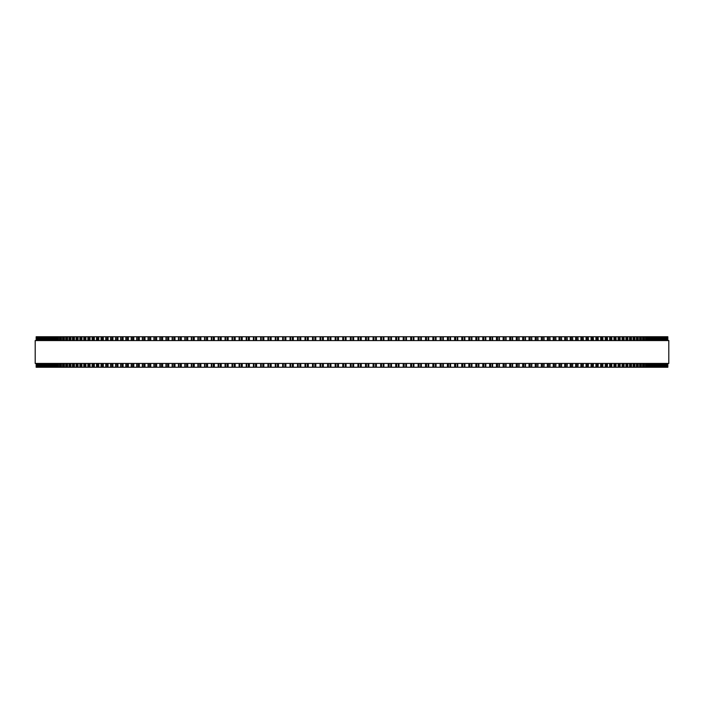 <?xml version="1.0" encoding="UTF-8"?>
<svg xmlns="http://www.w3.org/2000/svg" width="704" height="704" viewBox="0 0 704 704"><rect width="100%" height="100%" fill="white"/><g stroke="black" fill="none" stroke-linecap="round" stroke-linejoin="round"><path stroke-width="1.06" d="M667.832 363.44L667.832 367.25L667.823 363.44L667.832 367.25L305.026 367.25L305.034 363.44M667.832 340.56L667.832 336.75L667.823 340.56L667.832 336.75L305.026 336.75L305.034 340.56M305.026 363.44L305.026 367.25L275.282 367.25L275.299 363.44M305.026 340.56L305.026 336.75L275.282 336.75L275.299 340.56M275.282 363.44L275.282 367.25L260.656 367.25L260.682 363.44M275.282 340.56L275.282 336.75L260.656 336.75L260.682 340.56M260.656 363.44L260.656 367.25L253.414 367.25L253.449 363.44M260.656 340.56L260.656 336.75L253.414 336.75L253.449 340.56M253.414 363.44L253.414 367.25L246.233 367.25L246.277 363.44M253.414 340.56L253.414 336.75L246.233 336.75L246.277 340.56M246.233 363.44L246.233 367.25L239.114 367.25L239.158 363.44M246.233 340.56L246.233 336.75L239.114 336.75L239.158 340.56M239.114 363.44L239.114 367.25L232.065 367.25L232.109 363.44M239.114 340.56L239.114 336.75L232.065 336.75L232.109 340.56M232.065 363.44L232.065 367.25L225.078 367.25L225.13 363.44M232.065 340.56L232.065 336.75L225.078 336.75L225.13 340.56M225.078 363.44L225.078 367.25L218.161 367.25L218.231 363.44M225.078 340.56L225.078 336.75L218.161 336.75L218.231 340.56M218.161 363.44L218.161 367.25L211.332 367.25L211.402 363.44M218.161 340.56L218.161 336.75L211.332 336.75L211.402 340.56M211.332 363.44L211.332 367.25L204.653 367.25M211.332 340.56L211.332 336.75L204.653 336.75M204.574 363.44L204.574 367.25L197.991 367.25M204.574 340.56L204.574 336.75L197.991 336.75M197.903 363.44L197.903 367.25L191.426 367.25M197.903 340.56L197.903 336.75L191.426 336.75M191.321 363.44L191.321 367.25L184.941 367.25M191.321 340.56L191.321 336.75L184.941 336.75M184.835 363.44L184.835 367.25L178.561 367.25M184.835 340.56L184.835 336.75L178.561 336.75M178.446 363.44L178.446 367.25L172.286 367.25M178.446 340.56L178.446 336.75L172.286 336.75M172.154 363.44L172.154 367.25L166.109 367.25M172.154 340.56L172.154 336.75L166.109 336.75M165.968 363.44L165.968 367.25L160.037 367.25M165.968 340.56L165.968 336.75L160.037 336.75M159.887 363.44L159.887 367.25L154.079 367.25M159.887 340.56L159.887 336.75L154.079 336.75M153.921 363.44L153.921 367.25L148.236 367.25M153.921 340.56L153.921 336.75L148.236 336.75M148.06 363.44L148.06 367.25L142.507 367.25M148.06 340.56L148.06 336.75L142.507 336.75M142.322 363.44L142.322 367.25L136.91 367.25M142.322 340.56L142.322 336.75L136.91 336.75M136.708 363.44L136.708 367.25L131.428 367.25M136.708 340.56L136.708 336.75L131.428 336.75M131.217 363.44L131.217 367.25L120.622 367.25L120.833 363.44M131.217 340.56L131.217 336.75L120.622 336.75L120.833 340.56M120.622 363.44L120.622 367.25L115.518 367.25L115.72 363.44M120.622 340.56L120.622 336.75L115.518 336.75L115.72 340.56M115.518 363.44L115.518 367.25L110.554 367.25L110.739 363.44M115.518 340.56L115.518 336.75L110.554 336.75L110.739 340.56M110.554 363.44L110.554 367.25L105.732 367.25L105.908 363.44M110.554 340.56L110.554 336.75L105.732 336.75L105.908 340.56M105.732 363.44L105.732 367.25L101.05 367.25L101.218 363.44M105.732 340.56L105.732 336.75L101.05 336.75L101.218 340.56M101.05 363.44L101.05 367.25L96.51 367.25L96.668 363.44M101.05 340.56L101.05 336.75L96.51 336.75L96.668 340.56M96.51 363.44L96.51 367.25L92.118 367.25L92.268 363.44M96.51 340.56L96.51 336.75L92.118 336.75L92.268 340.56M92.118 363.44L92.118 367.25L87.886 367.25L88.018 363.44M92.118 340.56L92.118 336.75L87.886 336.75L88.018 340.56M87.886 363.44L87.886 367.25L83.794 367.25L83.917 363.44M87.886 340.56L87.886 336.75L83.794 336.75L83.917 340.56M83.794 363.44L83.794 367.25L79.869 367.25L79.974 363.44M83.794 340.56L83.794 336.75L79.869 336.75L79.974 340.56M79.869 363.44L79.869 367.25L76.094 367.25L76.19 363.44M79.869 340.56L79.869 336.75L76.094 336.75L76.19 340.56M76.094 363.44L76.094 367.25L72.477 367.25L72.565 363.44M76.094 340.56L76.094 336.75L72.477 336.75L72.565 340.56M72.477 363.44L72.477 367.25L69.018 367.25L69.106 363.44M72.477 340.56L72.477 336.75L69.018 336.75L69.106 340.56M69.018 363.44L69.018 367.25L65.736 367.25L65.806 363.44M69.018 340.56L69.018 336.75L65.736 336.75L65.806 340.56M65.736 363.44L65.736 367.25L62.603 367.25L62.674 363.44M65.736 340.56L65.736 336.75L62.603 336.75L62.674 340.56M62.603 363.44L62.603 367.25L59.646 367.25L59.708 363.44M62.603 340.56L62.603 336.75L59.646 336.75L59.708 340.56M59.646 363.44L59.646 367.25L56.866 367.25L56.918 363.44M59.646 340.56L59.646 336.75L56.866 336.75L56.918 340.56M56.866 363.44L56.866 367.25L54.243 367.25L54.287 363.44M56.866 340.56L56.866 336.75L54.243 336.75L54.287 340.56M54.243 363.44L54.243 367.25L51.797 367.25L51.841 363.44M54.243 340.56L54.243 336.75L51.797 336.75L51.841 340.56M51.797 363.44L51.797 367.25L47.432 367.25L47.458 363.44M51.797 340.56L51.797 336.75L47.432 336.75L47.458 340.56M47.432 363.44L47.432 367.25L45.505 367.25L45.531 363.44M47.432 340.56L47.432 336.75L45.505 336.75L45.531 340.56M45.505 363.44L45.505 367.25L37.066 367.25L37.074 363.44M45.505 340.56L45.505 336.75L37.066 336.75L37.074 340.56M37.066 340.56L37.066 336.75L36.168 336.75L36.168 340.56M37.066 363.44L37.066 367.25L36.168 367.25L36.168 363.44M667.709 336.75L667.709 340.56L667.709 336.75M667.709 367.25L667.709 363.44L667.709 367.25M667.41 336.75L667.41 340.56L667.41 336.75M667.41 367.25L667.41 363.44L667.41 367.25M666.926 340.56L666.926 336.75L666.934 340.56M666.926 363.44L666.926 367.25L666.934 363.44M666.266 336.75L666.266 340.56L666.266 336.75M666.266 367.25L666.266 363.44L666.266 367.25M665.421 336.75L665.421 340.56L665.421 336.75M665.421 367.25L665.421 363.44L665.421 367.25M664.391 336.75L664.391 340.56L664.4 336.75M664.391 367.25L664.391 363.44L664.4 367.25M663.177 336.75L663.177 340.56L663.186 336.75M663.177 367.25L663.177 363.44L663.186 367.25M661.786 336.75L661.786 340.56L661.804 336.75M661.786 367.25L661.786 363.44L661.804 367.25M660.22 336.75L660.22 340.56L660.238 336.75M660.22 367.25L660.22 363.44L660.238 367.25M658.469 340.56L658.469 336.75L658.495 340.56M658.469 363.44L658.469 367.25L658.495 363.44M656.542 340.56L656.542 336.75L656.568 340.56M656.542 363.44L656.542 367.25L656.568 363.44M654.438 336.75L654.438 340.56L654.474 336.75M654.438 367.25L654.438 363.44L654.474 367.25M652.159 340.56L652.159 336.75L652.203 340.56M652.159 363.44L652.159 367.25L652.203 363.44M649.713 340.56L649.713 336.75L649.757 340.56M649.713 363.44L649.713 367.25L649.757 363.44M647.082 340.56L647.082 336.75L647.134 340.56M647.082 363.44L647.082 367.25L647.134 363.44M644.292 340.56L644.292 336.75L644.354 340.56M644.292 363.44L644.292 367.25L644.354 363.44M641.326 340.56L641.326 336.75L641.397 340.56M641.326 363.44L641.326 367.25L641.397 363.44M638.194 340.56L638.194 336.75L638.264 340.56M638.194 363.44L638.194 367.25L638.264 363.44M634.894 340.56L634.894 336.75L634.982 340.56M634.894 363.44L634.894 367.25L634.982 363.44M631.435 340.56L631.435 336.75L631.523 340.56M631.435 363.44L631.435 367.25L631.523 363.44M627.81 340.56L627.81 336.75L627.906 340.56M627.81 363.44L627.81 367.25L627.906 363.44M624.026 340.56L624.026 336.75L624.131 340.56M624.026 363.44L624.026 367.25L624.131 363.44M620.083 340.56L620.083 336.75L620.206 340.56M620.083 363.44L620.083 367.25L620.206 363.44M615.982 340.56L615.982 336.75L616.114 340.56M615.982 363.44L615.982 367.25L616.114 363.44M611.732 340.56L611.732 336.75L611.882 340.56M611.732 363.44L611.732 367.25L611.882 363.44M607.332 340.56L607.332 336.75L607.49 340.56M607.332 363.44L607.332 367.25L607.49 363.44M602.782 340.56L602.782 336.75L602.95 340.56M602.782 363.44L602.782 367.25L602.95 363.44M598.092 340.56L598.092 336.75L598.268 340.56M598.092 363.44L598.092 367.25L598.268 363.44M593.261 340.56L593.261 336.75L593.446 340.56M593.261 363.44L593.261 367.25L593.446 363.44M588.28 340.56L588.28 336.75L588.482 340.56M588.28 363.44L588.28 367.25L588.482 363.44M583.167 340.56L583.167 336.75L583.378 340.56M583.167 363.44L583.167 367.25L583.378 363.44M577.922 340.56L577.922 336.75L578.151 340.56M577.922 363.44L577.922 367.25L578.151 363.44M572.572 336.75L572.783 340.56M572.572 367.25L572.783 363.44M567.09 336.75L567.292 340.56M567.09 367.25L567.292 363.44M561.493 336.75L561.678 340.56M561.493 367.25L561.678 363.44M555.764 336.75L555.94 340.56M555.764 367.25L555.94 363.44M549.921 336.75L550.079 340.56M549.921 367.25L550.079 363.44M543.963 336.75L544.113 340.56M543.963 367.25L544.113 363.44M537.891 336.75L538.032 340.56M537.891 367.25L538.032 363.44M531.714 336.75L531.846 340.56M531.714 367.25L531.846 363.44M525.439 336.75L525.554 340.56M525.439 367.25L525.554 363.44M519.059 336.75L519.165 340.56M519.059 367.25L519.165 363.44M512.574 336.75L512.679 340.56M512.574 367.25L512.679 363.44M506.009 336.75L506.097 340.56M506.009 367.25L506.097 363.44M499.347 336.75L499.426 340.56M499.347 367.25L499.426 363.44M492.598 340.56L492.598 336.75L492.668 340.56M492.598 363.44L492.598 367.25L492.668 363.44M485.769 340.56L485.769 336.75L485.839 340.56M485.769 363.44L485.769 367.25L485.839 363.44M478.87 340.56L478.87 336.75L478.922 340.56M478.87 363.44L478.87 367.25L478.922 363.44M471.891 340.56L471.891 336.75L471.935 340.56M471.891 363.44L471.891 367.25L471.935 363.44M464.842 340.56L464.842 336.75L464.886 340.56M464.842 363.44L464.842 367.25L464.886 363.44M457.723 340.56L457.723 336.75L457.767 340.56M457.723 363.44L457.723 367.25L457.767 363.44M450.551 340.56L450.551 336.75L450.586 340.56M450.551 363.44L450.551 367.25L450.586 363.44M443.318 340.56L443.318 336.75L443.344 340.56M443.318 363.44L443.318 367.25L443.344 363.44M436.04 336.75L436.04 340.56L436.058 336.75M436.04 367.25L436.04 363.44L436.058 367.25M428.701 340.56L428.701 336.75L428.718 340.56M428.701 363.44L428.701 367.25L428.718 363.44M421.326 336.75L421.326 340.56L421.335 336.75M421.326 367.25L421.326 363.44L421.335 367.25M413.908 336.75L413.908 340.56L413.917 336.75M413.908 367.25L413.908 363.44L413.917 367.25M406.454 336.75L406.454 340.56L406.463 336.75M406.454 367.25L406.454 363.44L406.463 367.25M398.966 340.56L398.966 336.75L398.974 340.56M398.966 363.44L398.966 367.25L398.974 363.44M391.459 336.75L391.459 340.56L391.459 336.75M391.459 367.25L391.459 363.44L391.459 367.25M383.918 336.75L383.918 340.56L383.918 336.75M383.918 367.25L383.918 363.44L383.918 367.25M376.367 336.75L376.367 340.56L376.367 336.75M376.367 367.25L376.367 363.44L376.367 367.25M368.799 336.75L368.799 340.56L368.799 336.75M368.799 367.25L368.799 363.44L368.799 367.25M668.8 340.56L35.2 340.56L35.2 363.44L668.8 363.44L668.8 340.56M350.363 367.25L350.363 363.44M350.363 340.56L350.363 336.75M346.051 367.25L346.051 363.44M346.051 340.56L346.051 336.75M345.233 367.25L345.233 363.44M345.233 340.56L345.233 336.75M343.561 367.25L343.561 363.44M343.561 340.56L343.561 336.75M342.778 367.25L342.778 363.44M342.778 340.56L342.778 336.75M338.474 367.25L338.474 363.44M338.474 340.56L338.474 336.75M337.638 367.25L337.638 363.44M337.638 340.56L337.638 336.75M335.966 367.25L335.966 363.44M335.966 340.56L335.966 336.75M335.201 367.25L335.201 363.44L335.201 367.25M335.201 340.56L335.201 336.75L335.201 340.56M330.898 367.25L330.898 363.44M330.898 340.56L330.898 336.75M330.044 367.25L330.044 363.44M330.044 340.56L330.044 336.75M328.372 367.25L328.372 363.44M328.372 340.56L328.372 336.75M327.633 367.25L327.633 363.44L327.633 367.25M327.633 340.56L327.633 336.75L327.633 340.56M323.338 367.25L323.338 363.44M323.338 340.56L323.338 336.75M322.467 367.25L322.467 363.44M322.467 340.56L322.467 336.75M320.804 367.25L320.804 363.44M320.804 340.56L320.804 336.75M320.082 367.25L320.082 363.44L320.082 367.25M320.082 340.56L320.082 336.75L320.082 340.56M315.797 367.25L315.797 363.44M315.797 340.56L315.797 336.75M314.908 367.25L314.908 363.44M314.908 340.56L314.908 336.75M313.245 367.25L313.245 363.44M313.245 340.56L313.245 336.75M312.541 367.25L312.541 363.44L312.541 367.25M312.541 340.56L312.541 336.75L312.541 340.56M308.273 367.25L308.273 363.44M308.273 340.56L308.273 336.75M307.366 367.25L307.366 363.44M307.366 340.56L307.366 336.75M305.712 367.25L305.712 363.44M305.712 340.56L305.712 336.75M300.775 367.25L300.775 363.44M300.775 340.56L300.775 336.75M299.86 367.25L299.86 363.44M299.86 340.56L299.86 336.75M298.206 367.25L298.206 363.44M298.206 340.56L298.206 336.75M297.546 367.25L297.546 363.44L297.537 367.25M297.546 340.56L297.546 336.75L297.537 340.56M293.304 367.25L293.304 363.44M293.304 340.56L293.304 336.75M292.371 367.25L292.371 363.44M292.371 340.56L292.371 336.75M290.726 367.25L290.726 363.44M290.726 340.56L290.726 336.75M290.092 367.25L290.092 363.44L290.083 367.25M290.092 340.56L290.092 336.75L290.083 340.56M285.868 367.25L285.868 363.44M285.868 340.56L285.868 336.75M284.926 367.25L284.926 363.44M284.926 340.56L284.926 336.75M283.29 367.25L283.29 363.44M283.29 340.56L283.29 336.75M282.674 367.25L282.674 363.44L282.665 367.25M282.674 340.56L282.674 336.75L282.665 340.56M278.476 367.25L278.476 363.44M278.476 340.56L278.476 336.75M277.517 367.25L277.517 363.44M277.517 340.56L277.517 336.75M275.889 367.25L275.889 363.44M275.889 340.56L275.889 336.75M271.119 367.25L271.119 363.44M271.119 340.56L271.119 336.75M270.151 367.25L270.151 363.44M270.151 340.56L270.151 336.75M268.532 367.25L268.532 363.44M268.532 340.56L268.532 336.75M267.96 367.25L267.96 363.44L267.942 367.25M267.96 340.56L267.96 336.75L267.942 340.56M263.815 367.25L263.815 363.44M263.815 340.56L263.815 336.75M262.83 367.25L262.83 363.44M262.83 340.56L262.83 336.75M261.219 367.25L261.219 363.44M261.219 340.56L261.219 336.75M256.564 367.25L256.564 363.44M256.564 340.56L256.564 336.75M255.561 367.25L255.561 363.44M255.561 340.56L255.561 336.75M253.968 367.25L253.968 363.44M253.968 340.56L253.968 336.75M249.366 367.25L249.366 363.44M249.366 340.56L249.366 336.75M248.354 367.25L248.354 363.44M248.354 340.56L248.354 336.75M246.77 367.25L246.77 363.44M246.77 340.56L246.77 336.75M242.22 367.25L242.22 363.44M242.22 340.56L242.22 336.75M241.199 367.25L241.199 363.44M241.199 340.56L241.199 336.75M239.633 367.25L239.633 363.44M239.633 340.56L239.633 336.75M235.145 367.25L235.145 363.44M235.145 340.56L235.145 336.75M234.115 367.25L234.115 363.44M234.115 340.56L234.115 336.75M232.558 367.25L232.558 363.44M232.558 340.56L232.558 336.75M228.14 367.25L228.14 363.44M228.14 340.56L228.14 336.75M227.093 367.25L227.093 363.44M227.093 340.56L227.093 336.75M225.553 367.25L225.553 363.44M225.553 340.56L225.553 336.75M221.197 367.25L221.197 363.44M221.197 340.56L221.197 336.75M220.15 367.25L220.15 363.44M220.15 340.56L220.15 336.75M218.627 367.25L218.627 363.44M218.627 340.56L218.627 336.75M214.342 367.25L214.342 363.44M214.342 340.56L214.342 336.75M213.277 367.25L213.277 363.44M213.277 340.56L213.277 336.75M211.772 367.25L211.772 363.44M211.772 340.56L211.772 336.75M207.557 367.25L207.557 363.44M207.557 340.56L207.557 336.75M206.483 367.25L206.483 363.44M206.483 340.56L206.483 336.75M205.005 367.25L205.005 363.44M205.005 340.56L205.005 336.75M200.86 367.25L200.86 363.44M200.86 340.56L200.86 336.75M199.786 367.25L199.786 363.44M199.786 340.56L199.786 336.75M198.317 367.25L198.317 363.44M198.317 340.56L198.317 336.75M194.251 367.25L194.251 363.44M194.251 340.56L194.251 336.75M193.169 367.25L193.169 363.44M193.169 340.56L193.169 336.75M191.717 367.25L191.717 363.44M191.717 340.56L191.717 336.75M187.73 367.25L187.73 363.44M187.73 340.56L187.73 336.75M186.639 367.25L186.639 363.44M186.639 340.56L186.639 336.75M185.214 367.25L185.214 363.44M185.214 340.56L185.214 336.75M181.306 367.25L181.306 363.44M181.306 340.56L181.306 336.75M180.206 367.25L180.206 363.44M180.206 340.56L180.206 336.75M178.807 367.25L178.807 363.44M178.807 340.56L178.807 336.75M174.979 367.25L174.979 363.44M174.979 340.56L174.979 336.75M173.879 367.25L173.879 363.44M173.879 340.56L173.879 336.75M172.498 367.25L172.498 363.44M172.498 340.56L172.498 336.75M168.758 367.25L168.758 363.44M168.758 340.56L168.758 336.75M167.658 367.25L167.658 363.44M167.658 340.56L167.658 336.75M166.294 367.25L166.294 363.44M166.294 340.56L166.294 336.75M162.642 367.25L162.642 363.44M162.642 340.56L162.642 336.75M161.533 367.25L161.533 363.44M161.533 340.56L161.533 336.75M160.204 367.25L160.204 363.44M160.204 340.56L160.204 336.75M156.64 367.25L156.64 363.44M156.64 340.56L156.64 336.75M155.522 367.25L155.522 363.44M155.522 340.56L155.522 336.75M154.22 367.25L154.22 363.44M154.22 340.56L154.22 336.75M150.744 367.25L150.744 363.44M150.744 340.56L150.744 336.75M149.626 367.25L149.626 363.44M149.626 340.56L149.626 336.75M148.35 367.25L148.35 363.44M148.35 340.56L148.35 336.75M144.971 367.25L144.971 363.44M144.971 340.56L144.971 336.75M143.854 367.25L143.854 363.44M143.854 340.56L143.854 336.75M142.595 367.25L142.595 363.44M142.595 340.56L142.595 336.75M139.313 367.25L139.313 363.44M139.313 340.56L139.313 336.75M138.195 367.25L138.195 363.44M138.195 340.56L138.195 336.75M136.963 367.25L136.963 363.44M136.963 340.56L136.963 336.75M133.778 367.25L133.778 363.44M133.778 340.56L133.778 336.75M132.66 367.25L132.66 363.44M132.66 340.56L132.66 336.75M131.454 367.25L131.454 363.44M131.454 340.56L131.454 336.75M128.374 367.25L128.374 363.44M128.374 340.56L128.374 336.75M127.257 367.25L127.257 363.44M127.257 340.56L127.257 336.75M126.078 367.25L126.078 363.44M126.078 340.56L126.078 336.75M123.094 367.25L123.094 363.44M123.094 340.56L123.094 336.75M121.977 367.25L121.977 363.44M121.977 340.56L121.977 336.75M117.946 367.25L117.946 363.44M117.946 340.56L117.946 336.75M116.838 367.25L116.838 363.44M116.838 340.56L116.838 336.75M112.939 367.25L112.939 363.44M112.939 340.56L112.939 336.75M111.83 367.25L111.83 363.44M111.83 340.56L111.83 336.75M108.073 367.25L108.073 363.44M108.073 340.56L108.073 336.75M106.964 367.25L106.964 363.44M106.964 340.56L106.964 336.75M103.338 367.25L103.338 363.44M103.338 340.56L103.338 336.75M102.238 367.25L102.238 363.44M102.238 340.56L102.238 336.75M98.754 367.25L98.754 363.44M98.754 340.56L98.754 336.75M97.654 367.25L97.654 363.44M97.654 340.56L97.654 336.75M94.318 367.25L94.318 363.44M94.318 340.56L94.318 336.75M93.218 367.25L93.218 363.44M93.218 340.56L93.218 336.75M90.033 367.25L90.033 363.44M90.033 340.56L90.033 336.75M88.942 367.25L88.942 363.44M88.942 340.56L88.942 336.75M85.888 367.25L85.888 363.44M85.888 340.56L85.888 336.75M84.806 367.25L84.806 363.44M84.806 340.56L84.806 336.75M81.91 367.25L81.91 363.44M81.91 340.56L81.91 336.75M80.828 367.25L80.828 363.44M80.828 340.56L80.828 336.75M78.082 367.25L78.082 363.44M78.082 340.56L78.082 336.75M77.009 367.25L77.009 363.44M77.009 340.56L77.009 336.75M74.413 367.25L74.413 363.44M74.413 340.56L74.413 336.75M73.357 367.25L73.357 363.44M73.357 340.56L73.357 336.75M70.91 367.25L70.91 363.44M70.91 340.56L70.91 336.75M69.854 367.25L69.854 363.44M69.854 340.56L69.854 336.75M67.566 367.25L67.566 363.44M67.566 340.56L67.566 336.75M66.519 367.25L66.519 363.44M66.519 340.56L66.519 336.75M64.39 367.25L64.39 363.44M64.39 340.56L64.39 336.75M63.351 367.25L63.351 363.44M63.351 340.56L63.351 336.75M61.371 367.25L61.371 363.44M61.371 340.56L61.371 336.75M60.35 367.25L60.35 363.44M60.35 340.56L60.35 336.75M58.529 367.25L58.529 363.44M58.529 340.56L58.529 336.75M57.517 367.25L57.517 363.44M57.517 340.56L57.517 336.75M55.854 367.25L55.854 363.44M55.854 340.56L55.854 336.75M54.85 367.25L54.85 363.44M54.85 340.56L54.85 336.75M53.354 367.25L53.354 363.44M53.354 340.56L53.354 336.75M52.36 367.25L52.36 363.44M52.36 340.56L52.36 336.75M51.022 367.25L51.022 363.44M51.022 340.56L51.022 336.75M50.046 367.25L50.046 363.44M50.046 340.56L50.046 336.75M49.562 367.25L49.562 363.44L49.526 367.25M49.562 340.56L49.562 336.75L49.526 340.56M48.875 367.25L48.875 363.44M48.875 340.56L48.875 336.75M47.907 367.25L47.907 363.44M47.907 340.56L47.907 336.75M46.895 367.25L46.895 363.44M46.895 340.56L46.895 336.75M45.945 367.25L45.945 363.44M45.945 340.56L45.945 336.75M45.091 367.25L45.091 363.44M45.091 340.56L45.091 336.75M44.15 367.25L44.15 363.44M44.15 340.56L44.15 336.75M43.78 367.25L43.78 363.44L43.762 367.25M43.78 340.56L43.78 336.75L43.762 340.56M43.463 367.25L43.463 363.44M43.463 340.56L43.463 336.75M42.539 367.25L42.539 363.44M42.539 340.56L42.539 336.75M42.214 367.25L42.214 363.44L42.196 367.25M42.214 340.56L42.214 336.75L42.196 340.56M42.02 367.25L42.02 363.44M42.02 340.56L42.02 336.75M41.114 367.25L41.114 363.44M41.114 340.56L41.114 336.75M40.823 367.25L40.823 363.44L40.814 367.25M40.823 340.56L40.823 336.75L40.814 340.56M40.753 367.25L40.753 363.44M40.753 340.56L40.753 336.75M39.864 367.25L39.864 363.44M39.864 340.56L39.864 336.75M39.609 367.25L39.609 363.44L39.6 367.25M39.609 340.56L39.609 336.75L39.6 340.56M38.79 367.25L38.79 363.44M38.79 340.56L38.79 336.75M38.579 367.25L38.579 363.44L38.579 367.25M38.579 340.56L38.579 336.75L38.579 340.56M37.91 367.25L37.91 363.44M37.91 340.56L37.91 336.75M37.734 367.25L37.734 363.44L37.734 367.25M37.734 340.56L37.734 336.75L37.734 340.56M37.198 367.25L37.198 363.44M37.198 340.56L37.198 336.75M36.678 367.25L36.678 363.44M36.678 340.56L36.678 336.75M36.59 367.25L36.59 363.44L36.59 367.25M36.59 340.56L36.59 336.75L36.59 340.56M36.335 367.25L36.335 363.44M36.335 340.56L36.335 336.75M36.291 367.25L36.291 363.44L36.291 367.25M36.291 340.56L36.291 336.75L36.291 340.56M667.665 367.25L667.665 363.44M667.665 340.56L667.665 336.75M667.322 367.25L667.322 363.44M667.322 340.56L667.322 336.75M666.802 367.25L666.802 363.44M666.802 340.56L666.802 336.75M666.09 367.25L666.09 363.44M666.09 340.56L666.09 336.75M665.21 367.25L665.21 363.44M665.21 340.56L665.21 336.75M664.136 367.25L664.136 363.44M664.136 340.56L664.136 336.75M663.247 367.25L663.247 363.44M663.247 340.56L663.247 336.75M662.886 367.25L662.886 363.44M662.886 340.56L662.886 336.75M661.98 367.25L661.98 363.44M661.98 340.56L661.98 336.75M661.461 367.25L661.461 363.44M661.461 340.56L661.461 336.75M660.537 367.25L660.537 363.44M660.537 340.56L660.537 336.75M659.85 367.25L659.85 363.44M659.85 340.56L659.85 336.75M658.909 367.25L658.909 363.44M658.909 340.56L658.909 336.75M658.055 367.25L658.055 363.44M658.055 340.56L658.055 336.75M657.105 367.25L657.105 363.44M657.105 340.56L657.105 336.75M656.093 367.25L656.093 363.44M656.093 340.56L656.093 336.75M655.125 367.25L655.125 363.44M655.125 340.56L655.125 336.75M653.954 367.25L653.954 363.44M653.954 340.56L653.954 336.75M652.978 367.25L652.978 363.44M652.978 340.56L652.978 336.75M651.64 367.25L651.64 363.44M651.64 340.56L651.64 336.75M650.646 367.25L650.646 363.44M650.646 340.56L650.646 336.75M649.15 367.25L649.15 363.44M649.15 340.56L649.15 336.75M648.146 367.25L648.146 363.44M648.146 340.56L648.146 336.75M646.483 367.25L646.483 363.44M646.483 340.56L646.483 336.75M645.471 367.25L645.471 363.44M645.471 340.56L645.471 336.75M643.65 367.25L643.65 363.44M643.65 340.56L643.65 336.75M642.629 367.25L642.629 363.44M642.629 340.56L642.629 336.75M640.649 367.25L640.649 363.44M640.649 340.56L640.649 336.75M639.61 367.25L639.61 363.44M639.61 340.56L639.61 336.75M637.481 367.25L637.481 363.44M637.481 340.56L637.481 336.75M636.434 367.25L636.434 363.44M636.434 340.56L636.434 336.75M634.146 367.25L634.146 363.44M634.146 340.56L634.146 336.75M633.09 367.25L633.09 363.44M633.09 340.56L633.09 336.75M630.643 367.25L630.643 363.44M630.643 340.56L630.643 336.75M629.587 367.25L629.587 363.44M629.587 340.56L629.587 336.75M626.991 367.25L626.991 363.44M626.991 340.56L626.991 336.75M625.918 367.25L625.918 363.44M625.918 340.56L625.918 336.75M623.172 367.25L623.172 363.44M623.172 340.56L623.172 336.75M622.09 367.25L622.09 363.44M622.09 340.56L622.09 336.75M619.194 367.25L619.194 363.44M619.194 340.56L619.194 336.75M618.112 367.25L618.112 363.44M618.112 340.56L618.112 336.75M615.058 367.25L615.058 363.44M615.058 340.56L615.058 336.75M613.967 367.25L613.967 363.44M613.967 340.56L613.967 336.75M610.782 367.25L610.782 363.44M610.782 340.56L610.782 336.75M609.682 367.25L609.682 363.44M609.682 340.56L609.682 336.75M606.346 367.25L606.346 363.44M606.346 340.56L606.346 336.75M605.246 367.25L605.246 363.44M605.246 340.56L605.246 336.75M601.762 367.25L601.762 363.44M601.762 340.56L601.762 336.75M600.662 367.25L600.662 363.44M600.662 340.56L600.662 336.75M597.036 367.25L597.036 363.44M597.036 340.56L597.036 336.75M595.927 367.25L595.927 363.44M595.927 340.56L595.927 336.75M592.17 367.25L592.17 363.44M592.17 340.56L592.17 336.75M591.061 367.25L591.061 363.44M591.061 340.56L591.061 336.75M587.162 367.25L587.162 363.44M587.162 340.56L587.162 336.75M586.054 367.25L586.054 363.44M586.054 340.56L586.054 336.75M582.023 367.25L582.023 363.44M582.023 340.56L582.023 336.75M580.906 367.25L580.906 363.44M580.906 340.56L580.906 336.75M576.743 367.25L576.743 363.44M576.743 340.56L576.743 336.75M575.626 367.25L575.626 363.44M575.626 340.56L575.626 336.75M572.546 367.25L572.546 363.44M572.546 340.56L572.546 336.75M571.34 367.25L571.34 363.44M571.34 340.56L571.34 336.75M570.222 367.25L570.222 363.44M570.222 340.56L570.222 336.75M567.037 367.25L567.037 363.44M567.037 340.56L567.037 336.75M565.805 367.25L565.805 363.44M565.805 340.56L565.805 336.75M564.687 367.25L564.687 363.44M564.687 340.56L564.687 336.75M561.405 367.25L561.405 363.44M561.405 340.56L561.405 336.75M560.146 367.25L560.146 363.44M560.146 340.56L560.146 336.75M559.029 367.25L559.029 363.44M559.029 340.56L559.029 336.75M555.65 367.25L555.65 363.44M555.65 340.56L555.65 336.75M554.374 367.25L554.374 363.44M554.374 340.56L554.374 336.75M553.256 367.25L553.256 363.44M553.256 340.56L553.256 336.75M549.78 367.25L549.78 363.44M549.78 340.56L549.78 336.75M548.478 367.25L548.478 363.44M548.478 340.56L548.478 336.75M547.36 367.25L547.36 363.44M547.36 340.56L547.36 336.75M543.796 367.25L543.796 363.44M543.796 340.56L543.796 336.75M542.467 367.25L542.467 363.44M542.467 340.56L542.467 336.75M541.358 367.25L541.358 363.44M541.358 340.56L541.358 336.75M537.706 367.25L537.706 363.44M537.706 340.56L537.706 336.75M536.342 367.25L536.342 363.44M536.342 340.56L536.342 336.75M535.242 367.25L535.242 363.44M535.242 340.56L535.242 336.75M531.502 367.25L531.502 363.44M531.502 340.56L531.502 336.75M530.121 367.25L530.121 363.44M530.121 340.56L530.121 336.75M529.021 367.25L529.021 363.44M529.021 340.56L529.021 336.75M525.193 367.25L525.193 363.44M525.193 340.56L525.193 336.75M523.794 367.25L523.794 363.44M523.794 340.56L523.794 336.75M522.694 367.25L522.694 363.44M522.694 340.56L522.694 336.75M518.786 367.25L518.786 363.44M518.786 340.56L518.786 336.75M517.361 367.25L517.361 363.44M517.361 340.56L517.361 336.75M516.27 367.25L516.27 363.44M516.27 340.56L516.27 336.75M512.283 367.25L512.283 363.44M512.283 340.56L512.283 336.75M510.831 367.25L510.831 363.44M510.831 340.56L510.831 336.75M509.749 367.25L509.749 363.44M509.749 340.56L509.749 336.75M505.683 367.25L505.683 363.44M505.683 340.56L505.683 336.75M504.214 367.25L504.214 363.44M504.214 340.56L504.214 336.75M503.14 367.25L503.14 363.44M503.14 340.56L503.14 336.75M498.995 367.25L498.995 363.44M498.995 340.56L498.995 336.75M497.517 367.25L497.517 363.44M497.517 340.56L497.517 336.75M496.443 367.25L496.443 363.44M496.443 340.56L496.443 336.75M492.228 367.25L492.228 363.44M492.228 340.56L492.228 336.75M490.723 367.25L490.723 363.44M490.723 340.56L490.723 336.75M489.658 367.25L489.658 363.44M489.658 340.56L489.658 336.75M485.373 367.25L485.373 363.44M485.373 340.56L485.373 336.75M483.85 367.25L483.85 363.44M483.85 340.56L483.85 336.75M482.803 367.25L482.803 363.44M482.803 340.56L482.803 336.75M478.447 367.25L478.447 363.44M478.447 340.56L478.447 336.75M476.907 367.25L476.907 363.44M476.907 340.56L476.907 336.75M475.86 367.25L475.86 363.44M475.86 340.56L475.86 336.75M471.442 367.25L471.442 363.44M471.442 340.56L471.442 336.75M469.885 367.25L469.885 363.44M469.885 340.56L469.885 336.75M468.855 367.25L468.855 363.44M468.855 340.56L468.855 336.75M464.367 367.25L464.367 363.44M464.367 340.56L464.367 336.75M462.801 367.25L462.801 363.44M462.801 340.56L462.801 336.75M461.78 367.25L461.78 363.44M461.78 340.56L461.78 336.75M457.23 367.25L457.23 363.44M457.23 340.56L457.23 336.75M455.646 367.25L455.646 363.44M455.646 340.56L455.646 336.75M454.634 367.25L454.634 363.44M454.634 340.56L454.634 336.75M450.032 367.25L450.032 363.44M450.032 340.56L450.032 336.75M448.439 367.25L448.439 363.44M448.439 340.56L448.439 336.75M447.436 367.25L447.436 363.44M447.436 340.56L447.436 336.75M442.781 367.25L442.781 363.44M442.781 340.56L442.781 336.75M441.17 367.25L441.17 363.44M441.17 340.56L441.17 336.75M440.185 367.25L440.185 363.44M440.185 340.56L440.185 336.75M435.468 367.25L435.468 363.44M435.468 340.56L435.468 336.75M433.849 367.25L433.849 363.44M433.849 340.56L433.849 336.75M432.881 367.25L432.881 363.44M432.881 340.56L432.881 336.75M428.111 367.25L428.111 363.44M428.111 340.56L428.111 336.75M426.483 367.25L426.483 363.44M426.483 340.56L426.483 336.75M425.524 367.25L425.524 363.44M425.524 340.56L425.524 336.75M420.71 367.25L420.71 363.44M420.71 340.56L420.71 336.75M419.074 367.25L419.074 363.44M419.074 340.56L419.074 336.75M418.132 367.25L418.132 363.44M418.132 340.56L418.132 336.75M413.274 367.25L413.274 363.44M413.274 340.56L413.274 336.75M411.629 367.25L411.629 363.44M411.629 340.56L411.629 336.75M410.696 367.25L410.696 363.44M410.696 340.56L410.696 336.75M405.794 367.25L405.794 363.44M405.794 340.56L405.794 336.75M404.14 367.25L404.14 363.44M404.14 340.56L404.14 336.75M403.225 367.25L403.225 363.44M403.225 340.56L403.225 336.75M398.288 367.25L398.288 363.44M398.288 340.56L398.288 336.75M396.634 367.25L396.634 363.44M396.634 340.56L396.634 336.75M395.727 367.25L395.727 363.44M395.727 340.56L395.727 336.75M390.755 367.25L390.755 363.44M390.755 340.56L390.755 336.75M389.092 367.25L389.092 363.44M389.092 340.56L389.092 336.75M388.203 367.25L388.203 363.44M388.203 340.56L388.203 336.75M383.196 367.25L383.196 363.44M383.196 340.56L383.196 336.75M381.533 367.25L381.533 363.44M381.533 340.56L381.533 336.75M380.662 367.25L380.662 363.44M380.662 340.56L380.662 336.75M375.628 367.25L375.628 363.44M375.628 340.56L375.628 336.75M373.956 367.25L373.956 363.44M373.956 340.56L373.956 336.75M373.102 367.25L373.102 363.44M373.102 340.56L373.102 336.75M368.034 367.25L368.034 363.44M368.034 340.56L368.034 336.75M366.362 367.25L366.362 363.44M366.362 340.56L366.362 336.75M365.526 367.25L365.526 363.44M365.526 340.56L365.526 336.75M361.222 367.25L361.222 363.44M361.222 340.56L361.222 336.75M360.439 367.25L360.439 363.44M360.439 340.56L360.439 336.75M358.767 367.25L358.767 363.44M358.767 340.56L358.767 336.75M357.949 367.25L357.949 363.44M357.949 340.56L357.949 336.75M353.637 367.25L353.637 363.44M353.637 340.56L353.637 336.75M352.836 367.25L352.836 363.44M352.836 340.56L352.836 336.75M351.164 367.25L351.164 363.44M351.164 340.56L351.164 336.75M125.849 367.25L125.849 363.44M125.849 340.56L125.849 336.75"/></g></svg>
